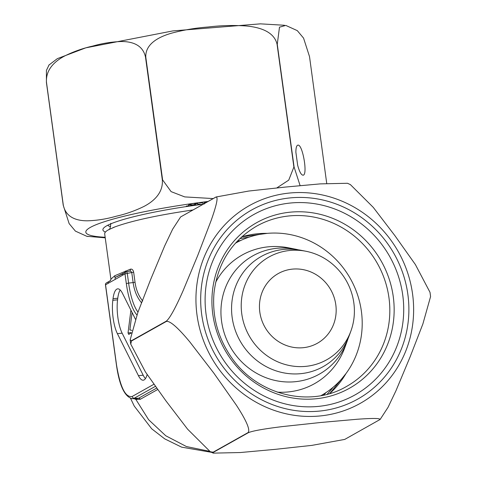 <?xml version="1.0" encoding="UTF-8"?>
<svg xmlns="http://www.w3.org/2000/svg" width="477" height="477" viewBox="0 0 477 477"><rect width="100%" height="100%" fill="white"/><g stroke="black" fill="none" stroke-linecap="round" stroke-linejoin="round"><path stroke-width="0.72" d="M195.63 203.53L200.781 204.353L193.954 205.313L193.841 205.015L195.612 204.764L194.837 204.55L191.235 205.056L190.609 205.468L192.589 205.504L186.441 206.368L186.322 206.07L188.039 205.831L190.281 204.281L188.32 204.239L197.383 202.963L197.502 203.262L195.63 203.53L195.588 203.22M105.417 232.06A96.121 11.824 -7.8 0 1 103.443 228.316A96.121 11.824 -7.8 0 1 106.753 225.788A96.121 11.824 -7.8 0 1 203.13 204.234M204.508 203.912L201.383 202.743L199.726 202.946L199.929 202.606L207 201.723L205.009 202.29L205.921 202.665M88.209 236.497L86.939 236.353L75.408 231.118L69.135 223.606L63.22 205.193L46.406 82.42L46.43 70.393L49.089 64.86M145.515 57.186C142.653 43.538 129.917 41.457 121.158 41.523C111.606 41.863 102.12 43.383 92.693 46.096C83.171 48.201 73.905 51.462 64.896 55.875C56.721 60.132 45.5 68.402 46.484 82.378L63.304 205.146C66.166 218.8 78.908 220.875 87.661 220.809C97.213 220.475 106.699 218.955 116.126 216.242C125.648 214.131 134.913 210.87 143.923 206.458C152.097 202.206 163.325 193.93 162.335 179.96L145.515 57.186A138.33 17.017 -7.8 0 1 145.795 57.145L162.615 179.912L171.106 191.623L184.73 196.906L213.213 198.575M276.803 187.932L288.734 180.133L293.892 167.039L277.071 44.272C273.899 30.534 257.294 26.933 245.798 25.943C233.247 25.12 220.72 25.472 208.21 26.998C195.671 27.922 183.418 29.991 171.464 33.199C160.516 36.353 145.169 43.115 145.795 57.145M326.727 183.406L309.513 56.584L303.557 38.106L297.29 30.635L285.795 25.418L279.486 27.177L277.268 44.272L294.088 167.039L300.116 185.642M107.724 225.269A91.125 11.21 172.2 0 0 110.569 226.712M297.672 165.328L295.871 152.181C295.907 147.769 296.581 145.419 297.892 145.133C302.656 143.929 308.023 175.441 303.014 175.196C301.196 174.987 299.419 171.696 297.672 165.328M204.448 203.494L204.257 202.069M201.383 202.743L201.342 202.433M206.797 202.063L206.756 201.753M205.009 202.29L204.961 201.98M193.954 205.313L193.912 205.003M195.612 204.764L195.403 203.244M194.837 204.55L194.67 203.345M191.235 205.056L191.068 203.852M190.609 205.468L190.406 203.947M186.441 206.368L186.4 206.058M190.281 204.281L190.24 203.971M188.439 204.538L188.397 204.234M110.926 279.671L110.926 279.14L114.772 275.736L130.412 269.189C131.986 268.795 133.071 269.785 133.655 272.164L135.033 282.247C136.064 289.783 138.628 296.026 142.718 300.981M192.917 209.969C158.078 215.061 132.153 220.678 115.154 226.808L108.482 229.783C105.805 231.297 104.558 232.639 104.749 233.802M335.796 304.69A39.955 37.85 60.7 0 0 278.246 273.571A39.955 37.85 60.7 0 0 264.807 326.948A39.955 37.85 60.7 0 0 317.372 343.255A39.955 37.85 60.7 0 0 335.796 304.69M157.66 389.524L140.298 399.273L135.873 399.428L148.603 419.7L165.757 435.763L186.459 446.561L209.421 451.284M131.861 330.406L129.869 329.923L132.081 312.518M130.913 310.193L128.027 332.952L128.778 334.455L130.442 333.256L131.097 333.304M120.21 290.004A23.975 7.089 -95.6 0 0 117.771 298.232L117.569 299.842A23.975 7.089 -95.6 0 0 122.136 333.179L143.183 375.208A23.975 7.089 -95.6 0 0 145.467 378.583M109.382 281.347L108.255 282.086L107.915 283.469L122.625 275.211L122.917 273.852L115.017 277.554L114.772 275.736M147.137 374.493A23.975 7.089 84.4 0 1 143.231 380.205A23.975 7.089 84.4 0 1 138.437 375.673L117.384 333.644A23.975 7.089 84.4 0 1 112.816 300.307L113.025 298.697A23.975 7.089 84.4 0 1 117.7 288.847A23.975 7.089 84.4 0 1 122.494 293.379L135.438 319.232M141.496 302.74L141.18 302.358C136.911 297.147 134.228 290.553 133.131 282.587L128.611 283.082A38.112 11.269 -95.6 0 0 137.996 312.083M128.027 332.952L131.264 332.636M129.869 329.923L130.412 329.869M135.379 398.754A1.997 1.789 108 0 1 135.873 399.428L134.305 398.748M136.511 398.76L138.563 398.265L156.647 388.111M155.383 386.352L134.216 398.235L132.373 398.736M136.279 398.76L131.664 398.665M110.926 279.14L110.473 280.494L108.887 281.555M110.586 280.536L108.255 282.086M115.267 279.343L115.017 277.554L125.052 272.415L125.332 271.049M129.47 271.145L130.895 271.27L131.753 272.504L127.281 273.399L128.611 283.082L126.322 283.565L124.992 273.881L122.625 275.211M130.412 269.189A1.997 1.544 -109.4 0 1 129.523 271.133M141.18 302.358A1.997 1.085 138.7 0 0 141.77 302.013M133.655 272.164L131.753 272.504L133.131 282.587L135.033 282.247M321.075 395.594L321.015 395.63A87.404 82.801 60.7 0 0 321.075 395.594A87.404 82.801 60.7 0 0 361.381 311.231A87.404 82.801 60.7 0 0 235.489 243.163A87.404 82.801 60.7 0 0 235.429 243.198L235.489 243.163M298.28 249.811A67.853 64.282 60.7 0 0 295.496 249.197L288.507 247.819A73.798 69.91 60.7 0 0 215.67 282.306M277.334 392.136A73.798 69.91 60.7 0 0 344.704 347.906L347.161 341.222A67.853 64.282 60.7 0 0 348.091 338.521M295.496 249.197A67.853 64.282 60.7 0 0 222.443 297.672A67.853 64.282 60.7 0 0 267.74 378.356A67.853 64.282 60.7 0 0 347.161 341.222M305.978 251.266L300.987 250.282A63.185 59.858 60.7 0 0 232.961 295.418A63.185 59.858 60.7 0 0 275.14 370.546A63.185 59.858 60.7 0 0 349.098 335.969L350.851 331.193A58.939 55.833 60.7 0 0 353.839 302.919A58.939 55.833 60.7 0 0 305.978 251.266A58.939 55.833 60.7 0 0 242.525 293.373A58.939 55.833 60.7 0 0 281.865 363.45A58.939 55.833 60.7 0 0 350.851 331.193M350.446 184.659L373.258 207.364L394.867 235.614L415.389 264.568L429.998 292.306M180.61 216.952L172.644 229.198L164.672 245.917L150.643 279.504L137.829 312.536L130.167 339.839L131.402 340.745L166.276 321.17C170.706 317.748 178.183 301.858 183.013 290.916L197.806 255.302L211.144 220.469C214.781 210.202 219.265 196.089 215.807 197.156L180.61 216.952L216.027 196.989L248.744 191.044L285.157 187.091L320.246 183.883L347.441 183.275M248.058 432.591C251.212 429.294 242.739 414.972 236.336 405.128L213.869 373.175L189.882 341.997C182.303 332.833 170.957 320.27 166.318 321.456L131.443 341.031L130.758 344.114L145.449 371.977L165.942 400.877L187.598 429.175L210.309 451.761L213.183 452.172L248.058 432.591A138.33 131.044 60.7 0 0 248.314 432.711L213.446 452.291L213.302 453.132L240.342 452.536L275.551 449.316L311.821 445.387L344.722 439.418L380.133 419.456L388.034 407.346L395.988 390.687L410.053 357.023L422.861 324.02L430.576 296.581L430.01 292.3M379.591 419.838C382.256 417.751 367.821 418.49 357.207 419.253L320.711 422.491L282.885 426.539C271.073 427.964 253.543 430.367 248.314 432.711M105.155 237.266A113.359 13.946 -7.8 0 1 101.327 222.747A113.359 13.946 -7.8 0 1 208.055 201.467M107.915 283.469L105.548 284.805L116.561 365.197C120.282 387.407 125.499 397.824 132.212 396.447L153.904 384.271M136.953 314.957A40.104 11.859 84.4 0 1 126.322 283.565M126.548 271.741L129.273 271.192M132.212 396.447A1.997 1.89 -119.3 0 0 134.216 398.235L138.563 398.265A1.997 1.89 60.7 0 1 140.298 399.273M138.437 375.673L143.183 375.208M122.136 333.179L117.384 333.644M117.771 298.232L113.025 298.697M112.816 300.307L117.569 299.842M122.917 273.852L123.507 273.345M132.367 398.718C124.735 396.93 119.435 385.786 116.477 365.281L116.561 365.197M105.465 284.888L105.548 284.805A1.997 1.89 60.7 0 1 106.466 282.873A1.997 1.997 0 0 0 105.465 284.888L116.477 365.281M124.992 273.881L127.281 273.399A1.997 0.441 78.7 0 0 126.5 271.735A1.997 1.997 0 0 0 125.916 271.956A1.997 1.89 60.7 0 0 124.992 273.881M129.422 271.151L126.5 271.735A1.997 0.441 78.7 0 0 126.459 271.759A1.997 1.89 60.7 0 0 125.916 271.956L123.537 273.291M412.557 293.933A113.359 107.385 60.7 0 0 237.677 213.261A113.359 107.385 60.7 0 0 264.121 406.309A113.359 107.385 60.7 0 0 412.557 293.933M239.746 238.703A92.86 87.965 -119.3 0 1 248.851 237.224M333.095 387.282A92.86 87.965 -119.3 0 1 327.097 394.282M345.986 373.551A91.9 87.058 -119.3 0 1 329.738 393.549L345.837 373.753M388.958 297.726A91.9 87.058 60.7 0 0 256.596 226.158C231.882 240.843 217.691 263.036 214.03 292.723C211.991 316.424 217.941 338.199 231.882 358.054C257.628 395.266 310.056 408.062 346.576 386.43A91.9 87.058 60.7 0 0 388.958 297.726M267.037 233.39L241.738 236.842A91.9 87.058 -119.3 0 1 267.281 233.366M393.257 296.634A94.899 89.897 60.7 0 0 246.853 229.097A94.899 89.897 60.7 0 0 268.992 390.711A94.899 89.897 60.7 0 0 393.257 296.634M402.737 295.066A103.426 97.976 60.7 0 0 243.181 221.465A103.426 97.976 60.7 0 0 267.311 397.597A103.426 97.976 60.7 0 0 402.737 295.066M407.859 294.392A108.416 102.71 60.7 0 0 240.599 217.238A108.416 102.71 60.7 0 0 265.892 401.872A108.416 102.71 60.7 0 0 407.859 294.392M323.609 395.111A91.125 86.325 60.7 0 0 326.179 392.464M240.819 240.432A91.125 86.325 60.7 0 0 237.224 241.249M48.815 65.14L57.341 58.647L85.788 47.837L172.865 30.916L260.376 23.85L284.519 25.275M86.951 236.3L105.232 237.832M110.932 279.421L104.684 233.813M131.121 333.19L130.442 333.256M211.508 452.327L181.636 447.152L164.714 438.87L151.716 428.811L134.258 406.082L130.567 398.402M106.466 282.873L108.845 281.537M110.801 223.284C110.509 227.374 109.841 229.538 108.798 229.777M112.846 227.714L115.148 226.796M350.452 184.641L347.447 183.257M213.297 453.15L210.303 451.773M130.74 344.114L130.149 339.839"/></g></svg>
